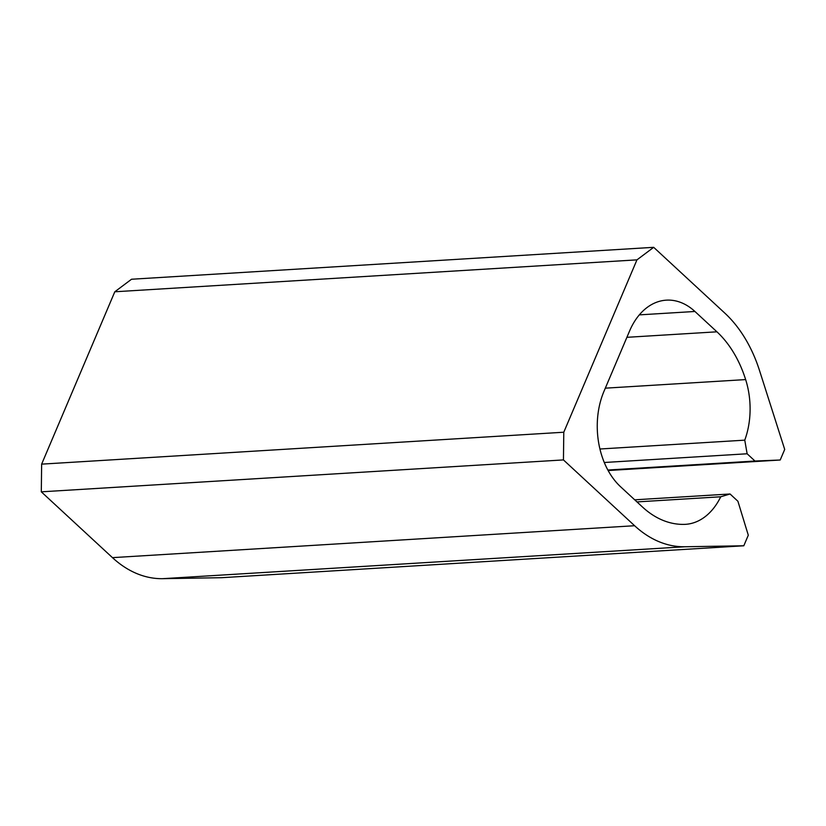 <?xml version="1.0" encoding="UTF-8"?>
<svg xmlns="http://www.w3.org/2000/svg" width="826" height="826" viewBox="0 0 826 826"><rect width="100%" height="100%" fill="white"/><g stroke="black" fill="none" stroke-linecap="round" stroke-linejoin="round"><path stroke-width="1.24" d="M114.804 291.774L636.96 259.86L563.786 432.225L41.641 464.14L114.804 291.774L131.541 279.24L653.686 247.325L636.96 259.86M112.46 557.643L634.616 525.728A127.452 88.031 86.5 0 0 684.806 546.76L743.803 545.779L221.657 577.694L162.65 578.675A127.452 88.031 86.5 0 1 112.46 557.643L41.3 491.831L41.641 464.14M41.3 491.831L563.446 459.917L563.786 432.225M634.616 525.728L563.446 459.917M743.803 545.779L748.294 535.207L737.907 501.248L730.06 493.989L634.709 499.823M636.96 501.909L720.726 496.787L730.06 493.989M599.934 449.003L744.763 440.155A68.888 47.578 86.5 0 0 745.651 379.588A105.057 72.564 86.5 0 0 716.927 331.815L694.924 311.474A68.888 47.578 86.5 0 0 666.334 300.158A68.888 47.578 86.5 0 0 629.567 331.03L603.961 391.359A68.888 47.578 86.5 0 0 620.533 486.71L642.535 507.061A105.057 72.564 86.5 0 0 684.196 524.386A68.888 47.578 86.5 0 0 685.466 524.334A68.888 47.578 86.5 0 0 720.726 496.787M604.281 462.498L747.127 453.773L754.974 461.032L607.853 470.025M744.763 440.155L747.127 453.773M608.132 470.531L780.209 460.01L754.974 461.032M780.209 460.01L784.7 449.437L759.559 370.637A127.452 88.031 86.5 0 0 724.846 313.147L653.686 247.325M162.65 578.675L684.806 546.76M639.334 314.871L694.924 311.474M626.893 337.318L716.927 331.815M605.313 388.168L745.651 379.588"/></g></svg>
